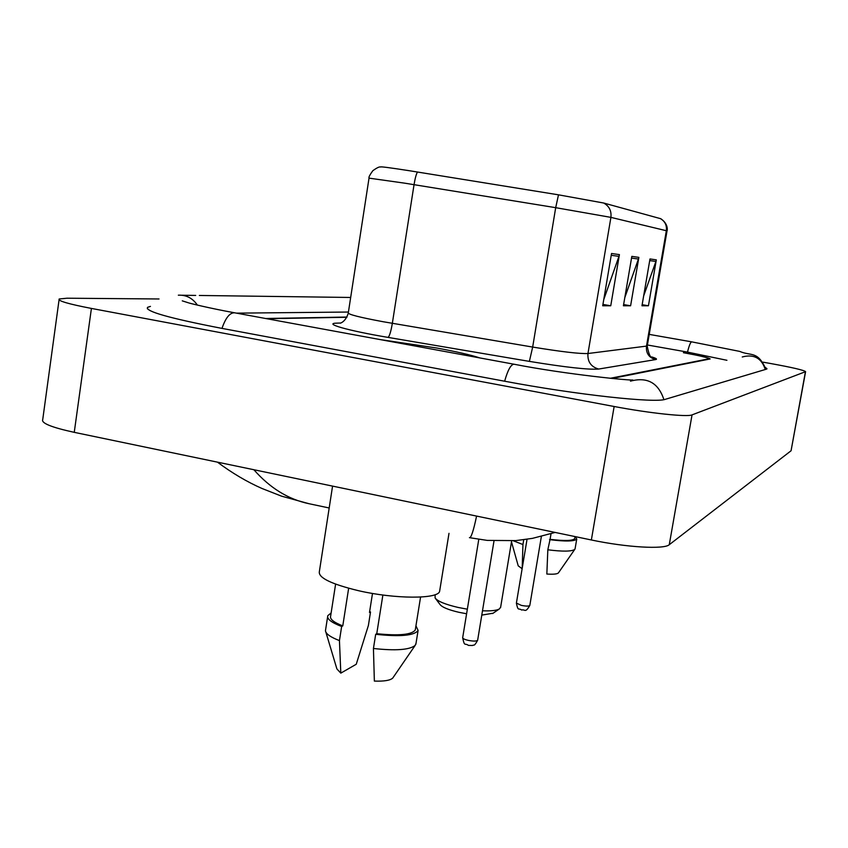 <?xml version="1.0" encoding="UTF-8"?>
<svg xmlns="http://www.w3.org/2000/svg" width="848" height="848" viewBox="0 0 848 848"><rect width="100%" height="100%" fill="white"/><g stroke="black" fill="none" stroke-linecap="round" stroke-linejoin="round"><path stroke-width="1.27" d="M346.874 317.269L266.866 318.731M610.168 378.314L709.129 358.768C708.186 357.676 699.6 355.651 683.393 352.694L684.389 352.874C700.607 355.821 709.193 357.856 710.147 358.948L611.949 378.484M726.927 360.294L687.325 352.068L647.406 344.988M348.433 312.043L236.55 313.145M159.021 298.973L67.056 298.21L59.18 298.994C57.653 300.839 68.391 303.987 91.414 308.428L614.143 406.499C649.663 413.241 687.41 417.216 692.042 414.884L805.6 371.657C803.968 370.163 792.149 367.428 770.154 363.432L763.03 362.17M59.063 299.832L42.739 419.527C40.98 423.099 51.484 427.371 74.253 432.342L591.363 539.975C626.471 547.426 664.228 549.568 669.273 544.702L791.067 450.765L805.6 371.657M150.456 306.393L147.573 307.326C144.785 311.237 169.346 318.212 221.275 328.261L504.168 381.134C576.29 394.776 655.811 403.383 665.521 399.249L766.391 369.177L766.995 368.816L765.585 367.576M555.122 532.438L532.459 538.363L515.785 540.611L487.24 540.399L469.432 537.664C471.085 538.109 473.46 530.922 476.587 516.093M253.891 469.739C269.961 488.035 288.299 499.355 308.905 503.691L281.451 496.122L262.011 488.49C246.959 481.865 232.119 473.089 217.459 462.149M479.756 357.909C471.075 355.015 456.86 351.74 437.102 348.072L380.074 339.56L437.102 348.072C456.86 351.74 471.075 355.015 479.756 357.909M369.039 178.038C368.541 177.338 369.802 174.9 372.813 170.724C376.894 167.777 379.491 166.537 380.625 167.024C379.946 166.399 389.741 167.671 409.987 170.819L558.493 194.828L603.681 203.022L660.772 218.72C669.083 224.232 667.1 231.398 667.026 230.889L610.91 217.374C611.609 210.898 609.203 206.117 603.681 203.022M346.991 317.046L265.594 318.498M619.411 254.612L610.751 305.778L602.705 305.778L611.535 253.488L619.411 254.612L618.955 256.361L611.228 255.301M656.32 259.859L648.434 305.778L641.968 305.778L649.992 258.958L656.32 259.859L655.907 261.438L649.706 260.59M638.862 257.379L630.605 305.778L623.418 305.778L631.824 256.372L638.862 257.379L638.427 259.043L631.527 258.089M630.605 305.778L623.619 304.57M624.817 297.563L638.427 259.043M648.434 305.778L642.159 304.697M643.653 295.941L655.907 261.438M610.751 305.778L602.928 304.421M603.734 299.651L618.955 256.361M332.564 486.116L319.346 571.69C318.297 577.806 331.441 584.155 358.789 590.759C395.062 599.133 438.056 599.186 439.603 591.385L439.794 590.208M446.122 351.719L413.029 345.634M382.883 595.02L376.756 633.71C399.037 635.968 411.884 634.717 415.276 629.958L415.435 629.004M376.756 633.71L375.685 634.293L373.438 648.487L374.36 681.082C384.144 681.421 390.271 680.414 392.751 678.061L393.175 677.457M373.438 648.487C395.666 650.914 409.573 649.897 415.149 645.423L416.029 643.24M375.685 634.293C400.161 636.922 414.301 635.64 418.096 630.456L415.944 625.813M335.607 584.124L330.635 616.104C329.66 619.061 333.709 622.326 342.772 625.909L348.655 588.258M372.495 593.452L369.495 612.468L370.523 611.949L369.601 611.832M325.876 632.142L336.889 668.913L340.811 673.132L356.255 664.249L368.392 625.453L370.523 611.949M327.614 616.878L325.452 630.732C325.823 633.848 330.487 637.145 339.444 640.6L341.649 626.481L342.772 625.909M340.811 673.132L339.444 640.6M331.123 612.966L327.805 615.669C326.745 618.934 331.356 622.538 341.649 626.481M435.607 598.646L439.995 604.465C442.041 607.21 448.348 609.829 458.916 612.298L466.601 613.761M435.109 594.692L435.088 597.957C437.536 601.264 445.221 604.423 458.132 607.444L467.343 609.193M482.491 610.793C490.886 611.122 496.483 610.528 499.292 609.002L500.649 607.168M481.781 615.107L493.123 613.221M551.02 533.763L550.076 539.339C564.789 541.109 573.004 540.844 574.732 538.554L574.774 538.289M550.076 539.339L547.829 549.801L546.843 574.032C553.278 574.467 557.125 574.107 558.376 572.951L558.503 572.771M547.829 549.801C562.892 551.688 571.881 551.539 574.796 549.345L575.103 548.624M549.536 539.635C565.743 541.649 574.806 541.416 576.757 538.925L575.177 536.614M511.482 541.851L518.234 565.87L522.135 568.722M513.316 540.791L522.94 544.543L523.735 539.752M522.188 568.383L522.94 544.543M765.956 369.304C757.561 350.383 751.243 356.383 739.668 351.39L691.767 341.871C690.601 341.935 689.18 345.348 687.505 352.1M765.288 369.505C761.557 358.057 753.883 353.881 742.254 356.976M663.899 399.62C658.377 382.808 647.225 376.65 630.467 381.155M504.624 381.218C507.878 369.792 511.058 364.131 514.174 364.248C565.966 374.445 631.569 380.752 632.756 379.968M221.985 328.399C225.716 317.576 230.009 312.382 234.843 312.838C208.905 308.142 188.606 303.033 188.224 302.736L182.278 300.849M178.334 295.189C186.242 294.828 192.591 298.136 197.393 305.1M791.067 450.765L805.42 371.784M669.273 544.702L692.042 414.884M591.363 539.975L614.143 406.499M74.253 432.342L91.414 308.428M651.741 356.934C656.288 358.333 657.571 359.213 655.599 359.584L598.656 369.05C590.95 366.824 587.388 361.651 587.961 353.521L610.91 217.374L555.694 207.675L404.846 183.189L369.028 178.133L348.305 312.848C348.062 314.396 359.7 317.364 383.232 321.742L532.671 347.065C561.376 351.761 579.809 353.913 587.961 353.521L647.225 346.016M417.502 172.017C416.283 173.925 415.128 178.144 414.047 184.663L392.338 323.342C390.939 331.504 389.518 336.19 388.077 337.398C347.341 330.561 322.187 323.247 337.366 323.12L340.673 323.035M660.179 218.487C664.906 221.127 666.963 225.197 666.348 230.688L646.452 346.376C645.953 353.298 648.996 357.697 655.599 359.584M667.026 230.921L647.204 346.132C648.837 354.284 650.437 357.951 652.017 357.135M598.656 369.05C588.639 369.855 565.542 367.301 529.375 361.386L532.671 347.065L555.694 207.675L558.493 194.828M529.375 361.386L388.077 337.398M478.781 539.36L462.69 637.632C462.648 638.544 464.428 639.445 468.022 640.325C473.311 641.342 476.523 641.311 477.647 640.229L477.668 640.102M527.043 539.286L516.4 603.087L521.382 605.398C526.078 606.288 528.887 606.309 529.809 605.461L529.82 605.377M199.344 295.464L350.669 297.468M649.229 334.388L691.682 341.85M513.888 364.195L234.843 312.838M182.044 295.242L195.708 295.422M147.361 308.81L147.573 307.326M329.194 507.984L308.905 503.691M340.642 323.141C338.638 323.311 345.051 323.417 348.252 313.209M415.276 629.958L420.576 597.045M392.751 678.061L415.149 645.423M415.859 644.289L418.096 630.456M439.603 591.385L448.995 533.339M500.564 607.656L511.641 540.897M492.667 613.528L499.292 609.002M574.732 538.554L575.071 536.583M558.376 572.951L574.796 549.345M575.061 548.91L576.757 538.925M462.669 637.77C464.662 647.247 464.715 642.614 468.414 645.392L472.59 645.487C474.053 644.236 473.809 647.331 477.647 640.229L494.002 540.907M516.39 603.172C518.234 611.768 518.298 607.581 521.615 610.03C525.188 609.034 525.145 613.517 529.809 605.461L541.374 536.445"/></g></svg>
